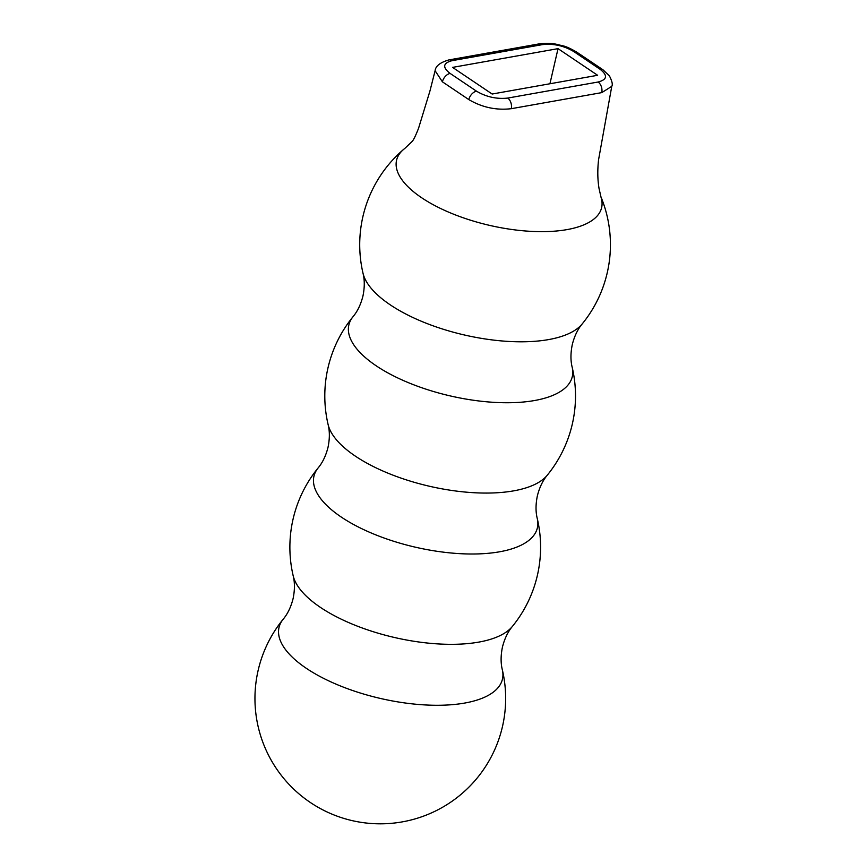<?xml version="1.0" encoding="UTF-8"?>
<svg xmlns="http://www.w3.org/2000/svg" width="867" height="867" viewBox="0 0 867 867"><rect width="100%" height="100%" fill="white"/><g stroke="black" fill="none" stroke-linecap="round" stroke-linejoin="round"><path stroke-width="1.3" d="M353.032 316.693A125.357 125.357 0 0 0 328.116 424.602L328.116 424.602A114.661 46.298 -167 0 0 355.318 456.107A114.661 46.298 -167 0 0 463.672 491.914A114.661 46.298 -167 0 0 547.272 475.203L547.272 475.203A125.357 125.357 0 0 0 572.187 367.294L572.187 367.294A114.661 46.298 -167 0 1 505.439 402.743A114.661 46.298 -167 0 1 376.17 365.787A114.661 46.298 -167 0 1 353.032 316.693L353.032 316.693C357.475 311.416 360.77 304.566 362.926 296.146C364.682 287.638 364.714 280.03 363.035 273.343L363.035 273.343A114.661 46.298 -167 0 0 390.237 304.837A114.661 46.298 -167 0 0 498.59 340.644A114.661 46.298 -167 0 0 582.201 323.933L582.201 323.933A125.357 125.357 0 0 0 600.788 196.473M318.113 467.952A125.357 125.357 0 0 0 293.198 575.861L293.198 575.861A114.661 46.298 -167 0 0 320.4 607.366A114.661 46.298 -167 0 0 428.753 643.173A114.661 46.298 -167 0 0 512.354 626.462L512.354 626.462A125.357 125.357 0 0 0 537.269 518.553L537.269 518.553A114.661 46.298 -167 0 1 470.521 554.002A114.661 46.298 -167 0 1 341.251 517.046A114.661 46.298 -167 0 1 318.113 467.952L318.113 467.952C322.557 462.675 325.851 455.825 327.997 447.405C329.763 438.897 329.796 431.3 328.116 424.602M283.184 619.222A125.357 125.357 0 0 0 310.321 802.474A125.357 125.357 0 0 0 502.34 669.823L502.34 669.812A114.661 46.298 -167 0 1 435.592 705.272A114.661 46.298 -167 0 1 306.322 668.316A114.661 46.298 -167 0 1 283.184 619.222L283.184 619.222C287.627 613.944 290.933 607.095 293.079 598.674C294.834 590.156 294.878 582.559 293.198 575.861M404.813 148.441A105.232 42.483 13 0 0 403.556 149.46A105.232 42.483 13 0 0 421.622 197.73A105.232 42.483 13 0 0 541.756 231.652A105.232 42.483 13 0 0 601.134 197.676L599.075 188.692C597.58 179.783 597.406 170.116 598.577 159.712L611.766 86.342L601.774 92.617L511.313 108.689C496.303 110.456 482.15 107.421 468.819 99.597L442.408 81.823L435.104 70.726L429.924 91.078L418.555 128.283C415.694 135.588 413.57 139.955 412.204 141.397L404.813 148.43M452.097 60.668C442.929 63.063 442.278 67.312 450.136 73.435L476.525 91.198C486.311 96.963 496.704 99.25 507.694 98.079L598.089 82.018C607.258 79.623 607.908 75.364 600.051 69.252L573.661 51.489C563.875 45.723 553.482 43.426 542.493 44.607L452.097 60.668A8.182 5.462 -100.3 0 0 448.943 59.91L448.943 59.91C440.23 62.402 435.613 66 435.104 70.726M558.034 48.65L452.563 67.388L492.153 94.026L597.623 75.288L558.034 48.65L549.927 83.763M573.661 51.489A8.182 5.148 -56.1 0 1 576.533 51.987L602.944 69.761A8.182 5.159 124 0 0 600.051 69.252M576.533 51.987L576.533 51.987C570.41 48.444 565.804 46.374 562.726 45.778C556.115 44.38 552.843 42.429 539.404 43.838L448.943 59.91M542.493 44.607A8.182 5.408 -99.9 0 0 539.404 43.838M601.774 92.617A8.182 5.462 -100.3 0 0 598.089 82.018M511.313 108.689A8.182 5.408 -99.9 0 0 507.694 98.079M450.136 73.435A8.182 5.159 124 0 0 442.408 81.823M468.819 99.597A8.182 5.148 -56.1 0 1 476.525 91.198M502.34 669.812C500.66 663.125 500.703 655.517 502.459 647.01C504.616 638.589 507.91 631.74 512.354 626.462M537.269 518.553C535.589 511.855 535.622 504.258 537.388 495.751C539.534 487.33 542.829 480.481 547.272 475.203M572.187 367.294C570.508 360.596 570.551 352.999 572.307 344.481C574.453 336.06 577.747 329.211 582.201 323.933M403.556 149.46A125.357 125.357 0 0 0 363.035 273.343M602.944 69.761L609.425 75.895C612.124 81.227 612.904 84.706 611.766 86.342"/></g></svg>
